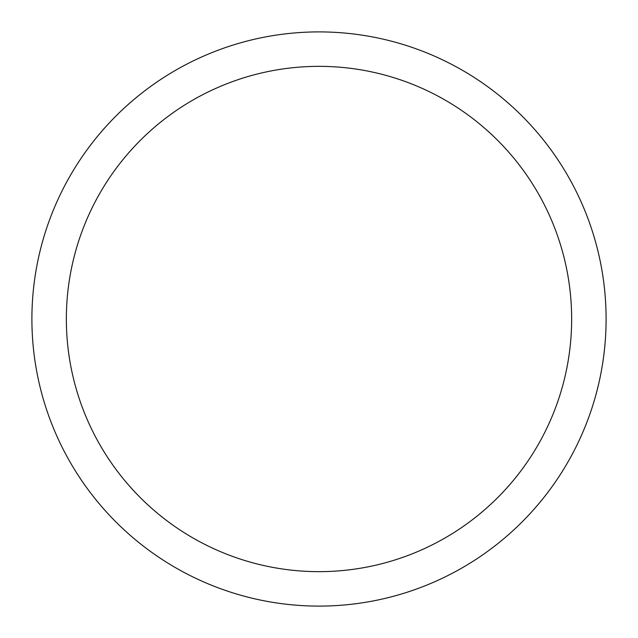 <?xml version="1.0" encoding="UTF-8"?>
<svg xmlns="http://www.w3.org/2000/svg" width="638" height="638" viewBox="0 0 638 638"><rect width="100%" height="100%" fill="white"/><g stroke="black" fill="none" stroke-linecap="round" stroke-linejoin="round"><path stroke-width="0.96" d="M606.1 319A287.1 287.1 0 0 1 319 606.1A287.1 287.1 0 0 1 31.9 319A287.1 287.1 0 0 1 319 31.9A287.1 287.1 0 0 1 606.1 319M66.352 319A252.648 252.648 0 0 0 445.324 537.802A252.648 252.648 0 0 0 445.324 100.198A252.648 252.648 0 0 0 66.352 319"/></g></svg>
